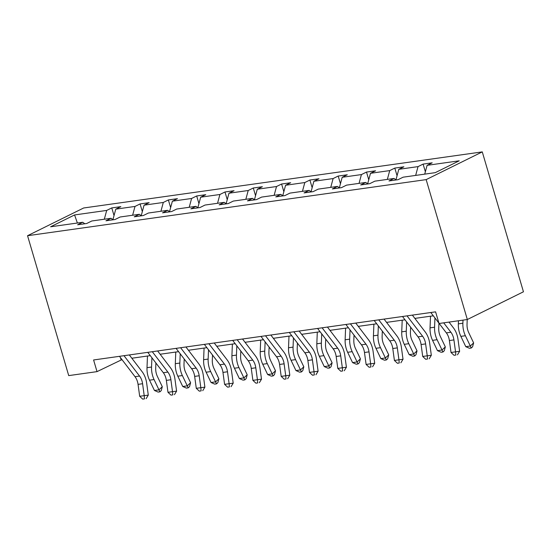 <?xml version="1.0" encoding="UTF-8"?>
<svg xmlns="http://www.w3.org/2000/svg" width="551" height="551" viewBox="0 0 551 551"><rect width="100%" height="100%" fill="white"/><g stroke="black" fill="none" stroke-linecap="round" stroke-linejoin="round"><path stroke-width="0.83" d="M482.277 151.89L83.669 207.982L27.55 235.711L426.157 179.619L482.277 151.89L523.45 291.789L467.331 319.518L426.157 179.619M104.318 219.229L106.694 210.42L111.77 207.913L114.029 215.579M77.388 223.017L74.578 214.945L106.694 210.42M112.934 219.649L115.765 209.146L120.848 206.639L111.77 207.913M115.765 209.146L134.995 206.439L140.078 203.932L142.33 211.598M141.235 215.668L144.066 205.165L149.149 202.651L140.078 203.932M144.066 205.165L163.296 202.458L168.379 199.944L170.638 207.61M169.536 211.68L172.373 201.184L177.45 198.67L168.379 199.944M172.373 201.184L191.603 198.477L196.686 195.963L198.939 203.629M197.843 207.699L200.674 197.196L205.757 194.689L196.686 195.963M200.674 197.196L219.904 194.489L224.987 191.982L227.246 199.648M226.144 203.718L228.975 193.215L234.058 190.708L224.987 191.982M228.975 193.215L248.212 190.508L253.288 188.001L255.547 195.667M254.452 199.737L257.283 189.234L262.359 186.72L253.288 188.001M257.283 189.234L276.512 186.527L281.595 184.013L283.848 191.679M282.753 195.75L285.583 185.253L290.666 182.739L281.595 184.013M285.583 185.253L304.813 182.546L309.896 180.032L312.155 187.698M311.053 191.769L313.884 181.265L318.967 178.758L309.896 180.032M313.884 181.265L333.121 178.558L338.197 176.051L340.456 183.717M339.361 187.788L342.192 177.284L347.268 174.77L338.197 176.051M342.192 177.284L361.422 174.577L366.505 172.07L368.757 179.736M367.662 183.807L370.492 173.303L375.575 170.789L366.505 172.07M370.492 173.303L389.722 170.596L394.805 168.083L397.064 175.748M395.962 179.819L398.793 169.315L403.876 166.808L394.805 168.083M398.793 169.315L418.03 166.616L423.106 164.102L425.365 171.767M424.725 174.137L427.101 165.334L432.184 162.827L423.106 164.102M427.101 165.334L459.21 160.816L435.249 172.656L403.132 177.181L398.049 179.688L388.978 180.962L394.061 178.455L374.832 181.162L369.749 183.669L360.678 184.95L365.761 182.436L346.524 185.143L341.448 187.657L332.377 188.931L337.453 186.417L318.223 189.124L313.14 191.638L304.069 192.912L309.152 190.405L289.922 193.112L284.839 195.619L275.769 196.893L280.852 194.386L261.615 197.093L256.539 199.6L247.468 200.881L252.544 198.367L233.314 201.074L228.231 203.588L219.16 204.862L224.243 202.348L205.013 205.055L199.93 207.569L190.86 208.843L195.942 206.336L176.706 209.043L171.63 211.55L162.552 212.831L167.635 210.317L148.405 213.023L143.322 215.531L134.251 216.812L139.334 214.298L120.104 217.004L115.021 219.518L105.95 220.793L111.026 218.286L91.797 220.985L86.714 223.499L77.643 224.774L82.726 222.267L50.616 226.785L74.578 214.945M467.331 319.518L439.023 323.499L435.593 311.845L93.594 359.968L97.024 371.629L121.978 359.617M113.12 219.787L111.026 218.286M132.626 215.241L134.995 206.439M141.421 215.799L139.334 214.298M160.926 211.26L163.296 202.458M169.729 211.818L167.635 210.317M189.227 207.279L191.603 198.477M198.029 207.837L195.942 206.336M217.535 203.298L219.904 194.489M226.337 203.849L224.243 202.348M245.836 199.31L248.212 190.508M254.638 199.868L252.544 198.367M274.136 195.329L276.512 186.527M282.938 195.887L280.852 194.386M302.444 191.349L304.813 182.546M311.246 191.906L309.152 190.405M330.745 187.368L333.121 178.558M339.547 187.919L337.453 186.417M359.045 183.38L361.422 174.577M367.848 183.938L365.761 182.436M387.353 179.399L389.722 170.596M396.155 179.957L394.061 178.455M415.654 175.418L418.03 166.616M97.024 371.629L68.723 375.61L27.55 235.711M131.841 358.233L150.278 355.636M160.141 354.245L178.586 351.655M188.442 350.264L206.887 347.667M216.75 346.283L235.194 343.686M245.05 342.302L263.495 339.705M273.351 338.314L291.796 335.724M301.659 334.333L320.103 331.736M329.959 330.352L348.404 327.755M358.267 326.371L376.705 323.774M386.568 322.383L405.013 319.794M414.869 318.402L433.313 315.806M120.435 357.599L121.068 359.748M84.82 223.768L82.726 222.267M443.707 322.838L450.89 332.246A12.315 8.224 -98 0 1 453.921 339.912L455.546 351.841L459.624 351.311L458.005 339.382A18.465 12.336 82 0 0 453.452 327.886L449.031 322.094M439.175 323.478L446.358 332.887A12.315 8.224 -98 0 1 449.389 340.552L451.014 352.482L455.546 351.841L455.842 355.044L454.024 355.299L455.842 355.044M430.799 312.513L438.92 323.148M435.338 311.88L435.772 312.451M457.475 354.83L459.624 351.311M451.014 352.482L454.024 355.299M467.22 319.532L467.034 324.27A12.315 8.224 82 0 0 468.715 332.604L473.633 342.908L472.586 346.772L471.257 348.018L469.445 348.273L465.781 346.669L460.863 336.365A18.465 12.336 -98 0 1 458.342 323.864L458.466 320.765M465.781 346.669L470.313 346.028L465.395 335.731A18.465 12.336 -98 0 1 462.881 323.23L463.005 320.124M471.257 348.018L470.313 346.028L473.633 342.908M407.031 315.861L422.589 336.234A12.315 8.224 -98 0 1 425.62 343.9L427.245 355.822L431.323 355.292L429.697 343.363A18.465 12.336 82 0 0 425.152 331.867L412.355 315.11M402.499 316.501L418.051 336.868A12.315 8.224 -98 0 1 421.088 344.533L422.707 356.463L427.245 355.822L427.535 359.025L425.723 359.28L427.535 359.025M429.167 358.818L431.323 355.292M422.707 356.463L425.723 359.28M378.73 319.842L394.289 340.215A12.315 8.224 -98 0 1 397.319 347.881L398.938 359.803L403.022 359.273L401.397 347.35A18.465 12.336 82 0 0 396.851 335.848L384.054 319.098M374.191 320.482L389.75 340.855A12.315 8.224 -98 0 1 392.78 348.521L394.406 360.444L398.938 359.803L399.234 363.013L397.423 363.267L399.234 363.013M400.866 362.799L403.022 359.273M394.406 360.444L397.423 363.267M438.933 323.189L438.734 328.258A12.315 8.224 82 0 0 440.407 336.592L445.325 346.889L444.278 350.753L442.956 352.006L441.137 352.261L437.473 350.65L432.556 340.353A18.465 12.336 -98 0 1 430.042 327.852L430.503 316.205M437.473 350.65L442.012 350.009L437.095 339.712A18.465 12.336 -98 0 1 434.574 327.211L434.946 317.941M442.956 352.006L442.012 350.009L445.325 346.889M410.633 327.149L410.426 332.239A12.315 8.224 82 0 0 412.107 340.573L417.024 350.87L415.977 354.741L414.648 355.987L412.837 356.242L409.173 354.63L404.255 344.334A18.465 12.336 -98 0 1 401.734 331.833L402.202 320.186M409.173 354.63L413.711 353.99L408.787 343.693A18.465 12.336 -98 0 1 406.273 331.192L406.638 321.929M414.648 355.987L413.711 353.99L417.024 350.87M350.429 323.83L365.981 344.196A12.315 8.224 -98 0 1 369.012 351.862L370.637 363.791L374.714 363.261L373.089 351.331A18.465 12.336 82 0 0 368.543 339.829L355.753 323.079M345.89 324.463L361.449 344.836A12.315 8.224 -98 0 1 364.48 352.502L366.098 364.425L370.637 363.791L370.933 366.994L369.115 367.248L370.933 366.994M372.566 366.78L374.714 363.261M366.098 364.425L369.115 367.248M382.325 331.13L382.125 336.22A12.315 8.224 82 0 0 383.806 344.554L388.724 354.851L387.67 358.722L386.347 359.968L384.529 360.223L380.872 358.611L375.954 348.315A18.465 12.336 -98 0 1 373.433 335.814L373.895 324.167M380.872 358.611L385.404 357.978L380.486 347.674A18.465 12.336 -98 0 1 377.972 335.173L378.337 325.91M386.347 359.968L385.404 357.978L388.724 354.851M322.121 327.811L337.68 348.177A12.315 8.224 -98 0 1 340.711 355.843L342.336 367.772L346.414 367.242L344.788 355.312A18.465 12.336 82 0 0 340.243 343.817L327.446 327.06M317.59 328.451L333.141 348.817A12.315 8.224 -98 0 1 336.172 356.483L337.797 368.412L342.336 367.772L342.626 370.975L340.814 371.229L342.626 370.975M344.258 370.761L346.414 367.242M337.797 368.412L340.814 371.229M354.024 335.111L353.825 340.201A12.315 8.224 82 0 0 355.498 348.535L360.416 358.839L359.369 362.703L358.047 363.949L356.228 364.204L352.564 362.599L347.647 352.296A18.465 12.336 -98 0 1 345.133 339.795L345.594 328.155M352.564 362.599L357.103 361.959L352.185 351.662A18.465 12.336 -98 0 1 349.665 339.161L350.037 329.891M358.047 363.949L357.103 361.959L360.416 358.839M293.821 331.792L309.38 352.165A12.315 8.224 -98 0 1 312.41 359.831L314.029 371.753L318.106 371.222L316.488 359.293A18.465 12.336 82 0 0 311.942 347.798L299.145 331.041M289.282 332.432L304.841 352.798A12.315 8.224 -98 0 1 307.871 360.464L309.497 372.393L314.029 371.753L314.325 374.955L312.513 375.217L314.325 374.955M315.957 374.749L318.106 371.222M309.497 372.393L312.513 375.217M325.724 339.099L325.517 344.189A12.315 8.224 82 0 0 327.198 352.523L332.115 362.82L331.068 366.684L329.739 367.937L327.928 368.192L324.264 366.58L319.346 356.283A18.465 12.336 -98 0 1 316.825 343.783L317.293 332.136M324.264 366.58L328.795 365.94L323.878 355.643A18.465 12.336 -98 0 1 321.364 343.142L321.729 333.872M329.739 367.937L328.795 365.94L332.115 362.82M265.52 335.773L281.072 356.146A12.315 8.224 -98 0 1 284.102 363.812L285.728 375.741L289.805 375.203L288.18 363.281A18.465 12.336 82 0 0 283.634 351.779L270.844 335.029M260.981 336.413L276.54 356.786A12.315 8.224 -98 0 1 279.571 364.452L281.189 376.374L285.728 375.741L286.024 378.943L284.206 379.198L286.024 378.943M287.656 378.73L289.805 375.203M281.189 376.374L284.206 379.198M297.416 343.08L297.216 348.17A12.315 8.224 82 0 0 298.89 356.504L303.815 366.801L302.761 370.671L301.438 371.918L299.62 372.173L295.956 370.561L291.038 360.264A18.465 12.336 -98 0 1 288.524 347.764L288.986 336.117M295.956 370.561L300.495 369.921L295.577 359.624A18.465 12.336 -98 0 1 293.063 347.123L293.428 337.859M301.438 371.918L300.495 369.921L303.815 366.801M237.212 339.76L252.771 360.127A12.315 8.224 -98 0 1 255.802 367.792L257.427 379.722L261.505 379.191L259.879 367.262A18.465 12.336 82 0 0 255.333 355.76L242.536 339.01M232.68 340.394L248.232 360.767A12.315 8.224 -98 0 1 251.263 368.433L252.888 380.355L257.427 379.722L257.716 382.924L255.905 383.179L257.716 382.924M259.349 382.711L261.505 379.191M252.888 380.355L255.905 383.179M269.115 347.061L268.909 352.151A12.315 8.224 82 0 0 270.589 360.485L275.507 370.782L274.46 374.652L273.131 375.899L271.319 376.154L267.655 374.542L262.737 364.245A18.465 12.336 -98 0 1 260.224 351.745L260.685 340.098M267.655 374.542L272.194 373.909L267.276 363.605A18.465 12.336 -98 0 1 264.755 351.104L265.127 341.84M273.131 375.899L272.194 373.909L275.507 370.782M208.912 343.741L224.464 364.108A12.315 8.224 -98 0 1 227.501 371.773L229.12 383.703L233.197 383.172L231.578 371.243A18.465 12.336 82 0 0 227.033 359.748L214.236 342.991M204.373 344.382L219.932 364.748A12.315 8.224 -98 0 1 222.962 372.414L224.588 384.343L229.12 383.703L229.416 386.905L227.604 387.16L229.416 386.905M231.048 386.692L233.197 383.172M224.588 384.343L227.604 387.16M240.808 351.042L240.608 356.132A12.315 8.224 82 0 0 242.288 364.466L247.206 374.77L246.159 378.633L244.83 379.88L243.019 380.142L239.354 378.53L234.437 368.226A18.465 12.336 -98 0 1 231.916 355.726L232.377 344.086M239.354 378.53L243.886 377.89L238.969 367.593A18.465 12.336 -98 0 1 236.455 355.092L236.82 345.821M244.83 379.88L243.886 377.89L247.206 374.77M180.604 347.722L196.163 368.096A12.315 8.224 -98 0 1 199.193 375.761L200.819 387.684L204.896 387.153L203.271 375.231A18.465 12.336 82 0 0 198.725 363.729L185.928 346.972M176.072 348.363L191.631 368.729A12.315 8.224 -98 0 1 194.661 376.395L196.28 388.324L200.819 387.684L201.115 390.886L199.297 391.148L201.115 390.886M202.74 390.68L204.896 387.153M196.28 388.324L199.297 391.148M212.507 355.03L212.307 360.12A12.315 8.224 82 0 0 213.981 368.454L218.899 378.751L217.852 382.614L216.529 383.868L214.711 384.123L211.047 382.511L206.129 372.214A18.465 12.336 -98 0 1 203.615 359.713L204.077 348.067M211.047 382.511L215.586 381.871L210.668 371.574A18.465 12.336 -98 0 1 208.147 359.073L208.519 349.802M216.529 383.868L215.586 381.871L218.899 378.751M152.303 351.703L167.862 372.077A12.315 8.224 -98 0 1 170.893 379.742L172.511 391.671L176.595 391.134L174.97 379.212A18.465 12.336 82 0 0 170.424 367.71L157.627 350.959M147.771 352.344L163.323 372.717A12.315 8.224 -98 0 1 166.354 380.383L167.979 392.305L172.511 391.671L172.807 394.874L170.996 395.129L172.807 394.874M174.44 394.661L176.595 391.134M167.979 392.305L170.996 395.129M184.206 359.011L184 364.101A12.315 8.224 82 0 0 185.68 372.435L190.598 382.731L189.551 386.602L188.222 387.849L186.41 388.104L182.746 386.492L177.828 376.195A18.465 12.336 -98 0 1 175.308 363.694L175.776 352.048M182.746 386.492L187.285 385.858L182.367 375.555A18.465 12.336 -98 0 1 179.846 363.054L180.218 353.79M188.222 387.849L187.285 385.858L190.598 382.731M124.003 355.691L139.555 376.058A12.315 8.224 -98 0 1 142.585 383.723L144.21 395.652L148.288 395.122L146.669 383.193A18.465 12.336 82 0 0 142.117 371.698L129.327 354.94M119.464 356.325L135.023 376.698A12.315 8.224 -98 0 1 138.053 384.364L139.679 396.293L144.21 395.652L144.507 398.855L142.688 399.11L144.507 398.855M146.139 398.642L148.288 395.122M139.679 396.293L142.688 399.11M155.899 362.992L155.699 368.082A12.315 8.224 82 0 0 157.379 376.416L162.297 386.712L161.25 390.583L159.921 391.83L158.109 392.085L154.445 390.473L149.528 380.176A18.465 12.336 -98 0 1 147.007 367.675L147.468 356.029M154.445 390.473L158.977 389.839L154.06 379.543A18.465 12.336 -98 0 1 151.546 367.035L151.911 357.771M159.921 391.83L158.977 389.839L162.297 386.712M450.89 332.246L446.358 332.887M453.921 339.912L449.389 340.552M460.863 336.365L465.395 335.731M458.342 323.864L462.881 323.23M422.589 336.234L418.051 336.868M425.62 343.9L421.088 344.533M394.289 340.215L389.75 340.855M397.319 347.881L392.78 348.521M432.556 340.353L437.095 339.712M430.042 327.852L434.574 327.211M404.255 344.334L408.787 343.693M401.734 331.833L406.273 331.192M365.981 344.196L361.449 344.836M369.012 351.862L364.48 352.502M375.954 348.315L380.486 347.674M373.433 335.814L377.972 335.173M337.68 348.177L333.141 348.817M340.711 355.843L336.172 356.483M347.647 352.296L352.185 351.662M345.133 339.795L349.665 339.161M309.38 352.165L304.841 352.798M312.41 359.831L307.871 360.464M319.346 356.283L323.878 355.643M316.825 343.783L321.364 343.142M281.072 356.146L276.54 356.786M284.102 363.812L279.571 364.452M291.038 360.264L295.577 359.624M288.524 347.764L293.063 347.123M252.771 360.127L248.232 360.767M255.802 367.792L251.263 368.433M262.737 364.245L267.276 363.605M260.224 351.745L264.755 351.104M224.464 364.108L219.932 364.748M227.501 371.773L222.962 372.414M234.437 368.226L238.969 367.593M231.916 355.726L236.455 355.092M196.163 368.096L191.631 368.729M199.193 375.761L194.661 376.395M206.129 372.214L210.668 371.574M203.615 359.713L208.147 359.073M167.862 372.077L163.323 372.717M170.893 379.742L166.354 380.383M177.828 376.195L182.367 375.555M175.308 363.694L179.846 363.054M139.555 376.058L135.023 376.698M142.585 383.723L138.053 384.364M149.528 380.176L154.06 379.543M147.007 367.675L151.546 367.035"/></g></svg>
